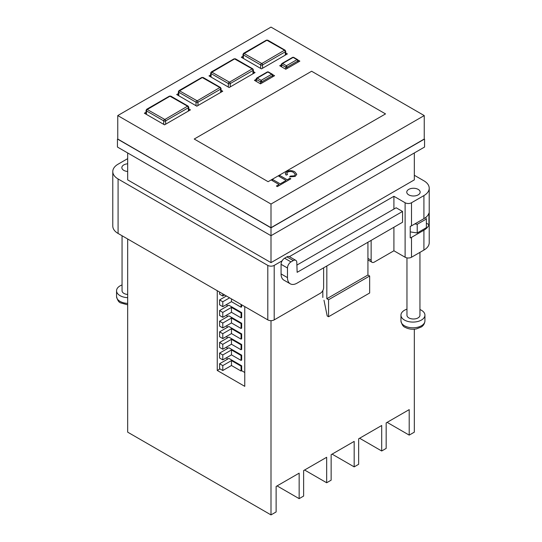<?xml version="1.0" encoding="UTF-8"?>
<svg xmlns="http://www.w3.org/2000/svg" width="542" height="542" viewBox="0 0 542 542"><rect width="100%" height="100%" fill="white"/><g stroke="black" fill="none" stroke-linecap="round" stroke-linejoin="round"><path stroke-width="0.81" d="M241.664 304.8L241.664 306.867L241.068 307.212L231.468 301.67L222.789 306.684L219.591 304.834L219.591 299.922L226.407 295.993M228.866 305.207L241.664 312.592L241.664 317.51L241.068 317.856L231.468 312.314L222.789 317.321L219.591 315.478L219.591 310.566L228.866 305.207M228.866 315.844L241.664 323.235L241.664 328.147L241.068 328.493L231.468 322.951L222.789 327.964L219.591 326.115L219.591 321.203L228.866 315.844M228.866 326.487L241.664 333.872L241.664 338.784L241.068 339.129L231.468 333.587L222.789 338.601L219.591 336.751L219.591 331.839L228.866 326.487M228.866 337.124L241.664 344.509L241.664 349.427L241.068 349.766L231.468 344.231L222.789 349.238L219.591 347.395L219.591 342.483L228.866 337.124M228.866 347.761L241.664 355.152L241.664 360.064L241.068 360.41L231.468 354.868L222.789 359.881L219.591 358.032L219.591 353.12L228.866 347.761M228.866 358.404L241.664 365.789L241.664 370.701L241.068 371.046L231.468 365.504L222.789 370.518L219.591 368.668L219.591 363.757L228.866 358.404M244.767 372.496L241.664 370.701M227.01 359.475L227.01 357.442M227.01 348.831L227.01 346.805M227.01 338.194L227.01 336.162M227.01 327.558L227.01 325.525M227.01 316.914L227.01 314.888M227.01 306.277L227.01 304.245M277.077 485.903L299.15 498.647L299.15 473.159L276.122 486.459L276.122 511.946L271 514.9L127.675 432.157L127.675 238.988M304.59 470.016L326.663 482.759L326.663 457.272L303.628 470.571L303.628 496.059L299.15 498.647M332.104 454.135L354.177 466.879L354.177 441.391L331.142 454.684L331.142 480.178L326.663 482.759M359.617 438.248L381.69 450.991L381.69 425.504L358.655 438.803L358.655 464.291L354.177 466.879M387.13 422.367L409.203 435.111L409.203 409.623L386.168 422.916L386.168 448.41L381.69 450.991M217.254 290.708L217.254 370.464L244.767 386.344L244.767 306.589M271 514.9L271 320.654M414.325 152.952L414.325 179.883L271 262.633L271 227.87L424.237 139.03M271 262.633L127.675 179.883L127.675 152.952M409.203 435.111L414.325 432.157L414.325 329.19M117.763 139.03L271 227.87M117.763 115.575L117.763 139.213L271 227.687L424.237 139.213L424.237 115.575L271 27.1L117.763 115.575L271 204.043L424.237 115.575M424.562 139.213L424.562 147.045L271 235.702L117.438 147.045L117.438 139.213M292.497 57.798L293.141 57.425L293.778 57.798M281.623 64.078L282.578 63.522L286.42 65.738L287.057 67.215A0.908 0.522 180 0 1 285.783 67.215L286.42 65.738L296.975 59.647L297.937 60.934L287.057 67.215L287.057 68.509M281.359 64.783L279.699 65.738L285.783 69.247L285.783 67.215L281.623 64.816L282.578 63.522L293.141 57.425L297.937 60.196A0.908 0.522 180 0 1 298.202 60.569L298.202 60.569A0.908 0.522 180 0 1 297.937 60.934L297.937 62.228M267.226 72.391L267.863 72.018L268.507 72.391M256.346 78.671L257.308 78.116L261.149 80.331L261.786 81.808A0.908 0.522 180 0 1 260.506 81.808L261.149 80.331L271.705 74.234L272.667 75.528L261.786 81.808L261.786 83.102M256.081 79.376L254.428 80.331L260.506 83.841L260.506 81.808L256.346 79.41L257.308 78.116L267.863 72.018L272.667 74.789A0.908 0.522 180 0 1 272.931 75.162L272.931 75.162A0.908 0.522 180 0 1 272.667 75.528L272.667 76.822M385.531 113.908L311.63 71.246L194.219 139.03L268.121 181.692L385.531 113.908L311.63 71.246L194.226 139.03M295.349 174.449L293.642 172.519C291.82 171.347 289.862 171.197 287.768 172.065L286.799 173.345L287.524 174.578L286.095 175.086L285.248 173.494L286.711 171.577C289.462 170.242 292.152 170.337 294.794 171.841L296.792 174.294L295.166 176.428L289.611 176.875L290.519 176.062L294.272 175.845L295.349 174.443L293.642 172.512C291.82 171.347 289.862 171.191 287.768 172.058L286.799 173.345M278.832 176.245L279.99 175.581L287.26 179.775L289.889 178.257L290.837 178.799L284.415 182.512L283.466 181.963L286.101 180.445L278.832 176.245L286.095 180.445M271.772 180.323L272.931 179.653L280.2 183.846L282.836 182.329L283.778 182.878L277.355 186.583L276.406 186.042L279.042 184.517L271.772 180.323L279.035 184.517M242.992 56.273L241.312 57.242L261.468 68.881L287.382 53.915L285.695 52.947M210.682 74.925L209.002 75.9L229.158 87.533L255.065 72.574L253.385 71.605M178.372 93.583L176.692 94.552L196.841 106.191L222.755 91.225L221.075 90.257M146.062 112.235L144.375 113.21L164.531 124.843L190.445 109.884L188.765 108.915M285.783 69.247L299.855 61.124L298.086 60.101M260.506 83.841L274.584 75.711L272.816 74.694M289.611 176.875L295.166 176.428L296.792 174.294M287.524 174.578L286.095 175.093L285.248 173.494M283.466 181.963L284.415 182.512L290.837 178.806M276.406 186.042L277.355 186.59L283.778 182.878M271 204.043L271 227.687M219.971 368.892L217.254 370.464M241.664 365.789L241.068 366.135L231.468 360.593L222.789 365.606L222.789 370.518M222.789 365.606L219.591 363.757M231.468 360.593L231.468 365.504M241.068 366.135L241.068 371.046M241.664 355.152L241.068 355.498L231.468 349.956L222.789 354.963L222.789 359.881M222.789 354.963L219.591 353.12M231.468 349.956L231.468 354.868M241.068 355.498L241.068 360.41M241.664 344.509L241.068 344.854L231.468 339.312L222.789 344.326L222.789 349.238M222.789 344.326L219.591 342.483M231.468 339.312L231.468 344.231M241.068 344.854L241.068 349.766M241.664 333.872L241.068 334.218L231.468 328.676L222.789 333.689L222.789 338.601M222.789 333.689L219.591 331.839M231.468 328.676L231.468 333.587M241.068 334.218L241.068 339.129M241.664 323.235L241.068 323.581L231.468 318.039L222.789 323.052L222.789 327.964M222.789 323.052L219.591 321.203M231.468 318.039L231.468 322.951M241.068 323.581L241.068 328.493M241.664 312.592L241.068 312.937L231.468 307.395L222.789 312.409L222.789 317.321M222.789 312.409L219.591 310.566M231.468 307.395L231.468 312.314M241.068 312.937L241.068 317.856M229.605 297.836L222.789 301.772L222.789 306.684M222.789 301.772L219.591 299.922M231.468 298.913L231.468 301.67M241.068 304.455L241.068 307.212M219.591 292.057L219.591 294.198L222.789 296.047L222.789 293.899M224.645 294.977L222.789 296.047M127.675 171.475A6.694 3.869 180 0 1 123.806 170.371A6.694 3.869 180 0 1 121.848 167.641A6.694 3.869 180 0 1 127.675 163.806M408.722 194.863A6.694 3.869 180 0 1 406.764 192.132A6.694 3.869 180 0 1 410.897 188.562A6.694 3.869 180 0 1 418.194 189.395A6.694 3.869 180 0 1 420.152 192.132A6.694 3.869 180 0 1 416.019 195.703A6.694 3.869 180 0 1 408.722 194.863M423.919 218.67L411.507 225.838A4.526 2.615 180 0 1 410.226 226.36L410.226 237.884A4.526 2.615 0 0 0 411.507 237.362L423.919 230.201A18.096 10.447 0 0 0 428.932 224.673L428.932 213.142A18.096 10.447 180 0 1 423.919 218.67L423.919 195.587A18.096 10.447 0 0 0 429.217 188.196A18.096 10.447 0 0 0 423.919 180.811L414.325 175.269M296.82 265.126L396.148 207.776L402.55 211.468L297.138 272.328L296.82 262.613A4.98 2.873 120 0 0 295.79 260.336A4.98 2.873 120 0 0 293.297 260.58L290.993 261.908A4.98 2.873 120 0 0 287.477 268.005L287.477 277.612A13.57 7.839 120 0 0 290.288 283.825L283.886 280.133A13.57 7.839 120 0 1 281.074 273.92L281.074 264.313A4.98 2.873 120 0 1 284.597 258.216L286.901 256.888A4.98 2.873 120 0 1 289.387 256.644L393.912 196.285L405.111 202.749A4.526 2.615 0 0 0 411.507 202.749L423.919 195.587M282.118 260.831L274.198 265.404L274.198 319.888A4.526 2.615 180 0 1 267.802 319.888L118.081 233.453A18.096 10.447 180 0 1 112.783 226.061L112.783 171.577A18.096 10.447 0 0 0 118.081 178.962L118.081 233.453M323.628 267.823L323.628 287.66A4.526 2.615 120 0 1 320.424 293.202L274.198 319.888M367.937 242.24L367.937 275.011L326.826 298.744L326.826 265.973M367.937 258.385L371.134 260.235L371.134 240.397M371.134 260.235A4.526 2.615 120 0 0 372.069 262.301A4.526 2.615 120 0 0 374.332 262.077L393.912 250.777L393.912 227.24M393.912 196.285L393.912 209.07M322.829 290.566L322.829 297.49M372.069 262.301L368.072 259.991A4.526 2.615 -60 0 1 367.937 259.903M326.826 298.744L328.56 299.74L328.56 316.731L327.199 315.952L323.987 300.241M328.56 316.731L369.664 292.998L369.664 276.007L328.56 299.74M367.937 275.011L369.664 276.007M429.217 188.196L429.217 242.687A18.096 10.447 180 0 1 423.919 250.072L411.507 257.24A4.526 2.615 180 0 1 405.111 257.24L393.912 250.777M290.288 283.825A13.57 7.839 120 0 0 297.07 283.154L402.55 222.254L402.55 211.468M267.802 319.888L267.802 265.404L118.081 178.962M267.802 265.404A4.526 2.615 0 0 0 274.198 265.404M127.675 158.643L118.081 164.185A18.096 10.447 0 0 0 112.783 171.577M426.371 223.189L428.932 224.673M127.675 297.666A11.992 6.924 180 0 1 120.067 295.661A11.992 6.924 180 0 1 116.55 290.763A11.992 6.924 180 0 1 122.052 284.943M127.675 294.475A6.49 3.747 180 0 1 123.949 293.412A6.49 3.747 180 0 1 122.052 290.763L122.052 235.743M419.948 309.543A11.992 6.924 180 0 1 421.425 310.261A11.992 6.924 180 0 1 424.935 315.159A11.992 6.924 180 0 1 417.536 321.555A11.992 6.924 180 0 1 404.467 320.051A11.992 6.924 180 0 1 400.958 315.159A11.992 6.924 180 0 1 406.967 309.157M419.948 252.362L419.948 315.254A6.49 3.747 180 0 1 415.944 318.716A6.49 3.747 180 0 1 408.864 317.903A6.49 3.747 180 0 1 406.967 315.254L406.967 257.884M425.673 217.498L426.371 219.002L426.371 227.681L417.225 232.965L410.226 231.888M426.371 219.002L417.225 224.28L414.84 223.914M417.225 232.965L417.225 224.28M244.191 53.55L261.786 63.522L284.503 50.223L266.908 40.25L244.191 53.55A1.131 0.65 120 0 0 243.392 54.932A1.355 0.786 180 0 1 242.992 54.383L242.992 58.218M211.881 72.201L229.476 82.181L252.186 68.881L234.591 58.909L211.881 72.201A1.131 0.65 120 0 0 211.082 73.59A1.355 0.786 180 0 1 210.682 73.034L210.682 76.869M179.571 90.86L197.166 100.832L219.876 87.533L202.281 77.56L179.571 90.86A1.131 0.65 120 0 0 178.772 92.242A1.355 0.786 180 0 1 178.372 91.693L178.372 95.521M147.255 109.511L164.849 119.491L187.566 106.191L169.971 96.212L147.255 109.511A1.131 0.65 120 0 0 146.455 110.9A1.355 0.786 180 0 1 146.062 110.344L146.062 114.179M284.503 50.223A1.131 0.65 120 0 1 285.065 50.169L267.789 40.196A1.131 0.65 120 0 0 267.226 40.25M266.908 40.25A1.131 0.65 -120 0 0 266.339 40.196L243.629 53.306L242.992 54.383M244.191 53.367A1.131 0.65 -120 0 0 243.629 53.306M261.468 63.522A1.131 0.65 120 0 0 260.668 64.911L243.392 54.932L243.392 58.441M285.065 50.169L285.695 51.239A1.355 0.786 180 0 1 285.302 51.795L262.585 64.911A1.355 0.786 180 0 1 260.668 64.911L260.668 68.421M262.585 68.231L262.585 64.911A1.131 0.65 -120 0 0 261.786 63.522M285.302 55.121L285.302 51.795A1.131 0.65 -120 0 0 284.503 50.406M252.186 68.881A1.131 0.65 120 0 1 252.755 68.82L235.479 58.848A1.131 0.65 120 0 0 234.916 58.909M234.591 58.909A1.131 0.65 -120 0 0 234.029 58.848L211.312 71.964L210.682 73.034M211.881 72.018A1.131 0.65 -120 0 0 211.312 71.964M229.158 82.181A1.131 0.65 120 0 0 228.358 83.563L211.082 73.59L211.082 77.099M252.755 68.82L253.385 69.898A1.355 0.786 180 0 1 252.992 70.446L230.275 83.563A1.355 0.786 180 0 1 228.358 83.563L228.358 87.072M230.275 86.889L230.275 83.563A1.131 0.65 -120 0 0 229.476 82.181M252.992 73.773L252.992 70.446A1.131 0.65 -120 0 0 252.186 69.064M219.876 87.533A1.131 0.65 120 0 1 220.445 87.479L203.169 77.506A1.131 0.65 120 0 0 202.6 77.56M202.281 77.56A1.131 0.65 -120 0 0 201.719 77.506L179.002 90.616L178.372 91.693M179.571 90.677A1.131 0.65 -120 0 0 179.002 90.616M196.841 100.832A1.131 0.65 120 0 0 196.041 102.221L178.772 92.242L178.772 95.751M220.445 87.479L221.075 88.549A1.355 0.786 180 0 1 220.675 89.105L197.965 102.221A1.355 0.786 180 0 1 196.041 102.221L196.041 105.724M197.965 105.541L197.965 102.221A1.131 0.65 -120 0 0 197.166 100.832M220.675 92.431L220.675 89.105A1.131 0.65 -120 0 0 219.876 87.716M187.566 106.191A1.131 0.65 120 0 1 188.135 106.13L170.859 96.158A1.131 0.65 120 0 0 170.29 96.212M169.971 96.212A1.131 0.65 -120 0 0 169.402 96.158L146.692 109.274L146.062 110.344M147.255 109.328A1.131 0.65 -120 0 0 146.692 109.274M164.531 119.491A1.131 0.65 120 0 0 163.731 120.873L146.455 110.9L146.455 114.409M188.135 106.13L188.765 107.208A1.355 0.786 180 0 1 188.365 107.756L165.649 120.873A1.355 0.786 180 0 1 163.731 120.873L163.731 124.382M165.649 124.199L165.649 120.873A1.131 0.65 -120 0 0 164.849 119.491M188.365 111.083L188.365 107.756A1.131 0.65 -120 0 0 187.566 106.374M281.623 66.849L281.623 64.816A0.908 0.522 180 0 1 281.359 64.444L281.901 63.529L292.687 57.31L293.588 57.31L297.653 59.654L298.202 62.079M256.346 81.442L256.346 79.41A0.908 0.522 180 0 1 256.081 79.037L256.63 78.123L267.409 71.896L268.317 71.896L272.382 74.247L272.931 76.666M411.507 202.749L411.507 225.838M405.111 202.749L405.111 257.24M411.507 237.362L411.507 257.24M423.919 230.201L423.919 250.072M281.074 273.92L287.477 277.612M281.074 264.313L287.477 268.005M284.597 258.216L290.993 261.908M286.901 256.888L293.297 260.58M116.55 290.763L116.55 296.488A11.992 6.924 0 0 0 120.067 301.386A11.992 6.924 0 0 0 127.675 303.391M404.467 325.776A11.992 6.924 0 0 0 417.536 327.28A11.992 6.924 0 0 0 424.935 320.884C424.576 325.051 421.805 326.663 421.249 327.009L416.425 328.899C412.286 329.658 408.532 329.13 405.172 327.334C403.248 326.785 401.846 324.638 400.958 320.884A11.992 6.924 0 0 0 404.467 325.776M267.789 40.196L266.339 40.196M235.479 58.848L234.029 58.848M203.169 77.506L201.719 77.506M170.859 96.158L169.402 96.158M285.695 51.239L285.695 54.891M253.385 69.898L253.385 73.543M221.075 88.549L221.075 92.201M188.765 107.208L188.765 110.853M281.359 64.444L281.359 66.693M256.081 79.037L256.081 81.286M289.387 256.644L295.79 260.336M127.675 304.828L120.764 302.937C118.847 302.395 117.438 300.241 116.55 296.488M424.935 315.159L424.935 320.884M400.958 315.159L400.958 320.884"/></g></svg>
